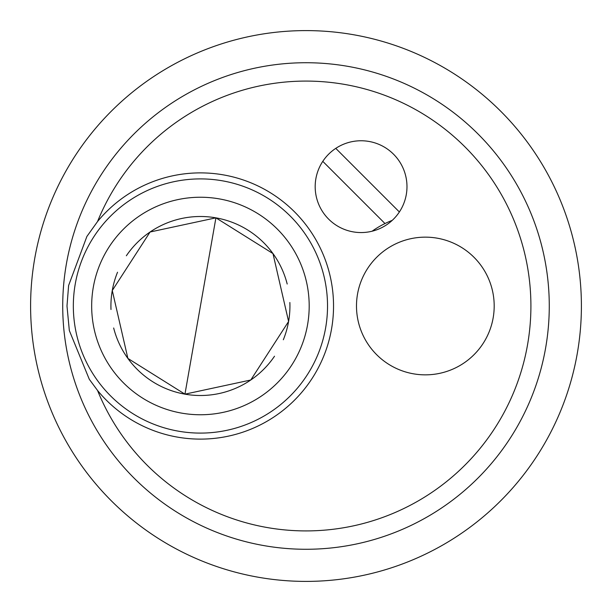 <?xml version="1.0" encoding="UTF-8"?>
<svg xmlns="http://www.w3.org/2000/svg" width="612" height="612" viewBox="0 0 612 612"><rect width="100%" height="100%" fill="white"/><g stroke="black" fill="none" stroke-linecap="round" stroke-linejoin="round"><path stroke-width="0.92" d="M289.866 302.496A89.505 89.505 0 0 1 288.589 321.484L272.975 253.582L215.914 217.841L150.085 232.002L112.271 290.516L127.885 358.418L184.946 394.159A89.505 89.505 0 0 1 113.664 327.978M274.513 356.222A89.505 89.505 0 0 1 184.946 394.159L250.775 379.998L288.589 321.484A89.505 89.505 0 0 1 283.325 339.767M110.994 309.504A89.505 89.505 0 0 1 117.535 272.233M126.347 255.778A89.505 89.505 0 0 1 287.196 284.022M372.096 231.221A91.8 91.8 0 0 1 392.216 220.381M494.19 306A68.85 68.85 0 0 1 425.34 374.85A68.85 68.85 0 0 1 356.49 306A68.85 68.85 0 0 1 425.34 237.15A68.85 68.85 0 0 1 494.19 306M406.98 186.66A45.9 45.9 0 0 1 338.13 226.409A45.9 45.9 0 0 1 338.13 146.911A45.9 45.9 0 0 1 406.98 186.66M384.986 223.548L322.792 161.354M335.774 148.372L399.368 211.966M549.27 306A243.27 243.27 0 0 0 184.365 95.319A243.27 243.27 0 0 0 184.365 516.681A243.27 243.27 0 0 0 549.27 306M97.553 221.529L86.896 236.446L68.613 285.513L66.991 306L69.332 330.557L89.306 379.31L97.553 390.471A133.11 133.11 0 0 0 333.54 306A133.11 133.11 0 0 0 97.553 221.529A224.91 224.91 0 0 1 530.91 306A224.91 224.91 0 0 1 97.553 390.471M30.6 306A275.4 275.4 0 0 1 443.7 67.496A275.4 275.4 0 0 1 443.7 544.504A275.4 275.4 0 0 1 30.6 306M215.914 217.841L184.946 394.159M327.527 306A127.097 127.097 0 0 0 136.881 195.932A127.097 127.097 0 0 0 136.881 416.068A127.097 127.097 0 0 0 327.527 306M309.19 306A108.76 108.76 0 0 1 146.046 400.187A108.76 108.76 0 0 1 146.046 211.813A108.76 108.76 0 0 1 309.19 306"/></g></svg>

